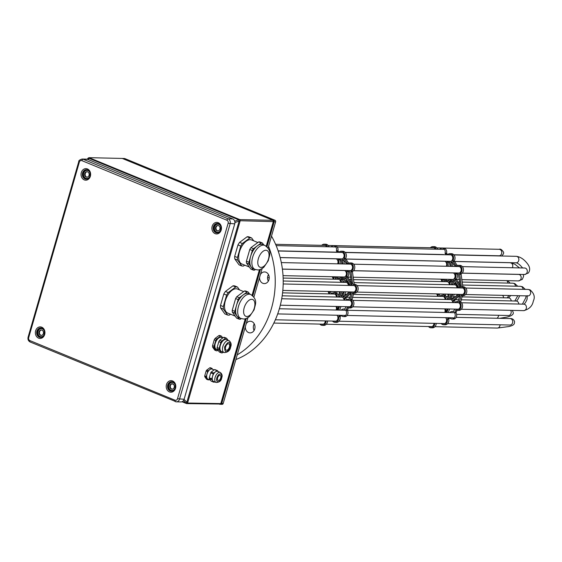 <?xml version="1.0" encoding="UTF-8"?>
<svg xmlns="http://www.w3.org/2000/svg" width="562" height="562" viewBox="0 0 562 562"><rect width="100%" height="100%" fill="white"/><g stroke="black" fill="none" stroke-linecap="round" stroke-linejoin="round"><path stroke-width="0.84" d="M260.417 274.53A5.831 4.833 91.3 0 1 264.547 271.938A5.831 4.833 91.3 0 1 266.009 272.24A5.831 4.833 91.3 0 1 269.17 278.766A5.831 4.833 91.3 0 1 264.288 283.592A5.831 4.833 91.3 0 1 262.819 283.283A5.831 4.833 91.3 0 1 259.595 277.375M246.184 323.824A5.831 4.833 91.3 0 1 250.315 321.232A5.831 4.833 91.3 0 1 251.776 321.541A5.831 4.833 91.3 0 1 254.944 328.06A5.831 4.833 91.3 0 1 250.055 332.887A5.831 4.833 91.3 0 1 248.594 332.578A5.831 4.833 91.3 0 1 245.362 326.677M268.327 281.155A5.831 4.833 91.3 0 1 268.474 274.551M271.502 236.117A80.984 67.138 91.3 0 1 235.878 359.547M254.094 330.449A5.831 4.833 91.3 0 1 254.242 323.853M268.552 246.339A80.984 67.138 91.3 0 1 237.227 354.868M323.199 245.369A3.463 2.873 91.3 0 1 324.225 245.165A3.463 2.873 91.3 0 1 325.096 245.348A3.463 2.873 91.3 0 1 326.585 246.753M325.061 251.909A3.463 2.873 91.3 0 1 324.625 252.043M323.522 252.015A3.463 2.873 91.3 0 1 323.206 251.909A3.463 2.873 91.3 0 1 323.094 251.86M340.298 252.394A3.463 2.873 91.3 0 1 341.324 252.19A3.463 2.873 91.3 0 1 342.195 252.373A3.463 2.873 91.3 0 1 344.077 256.251A3.463 2.873 91.3 0 1 341.169 259.117A3.463 2.873 91.3 0 1 340.305 258.934A3.463 2.873 91.3 0 1 340.158 258.871M348.714 264.084A3.463 2.873 91.3 0 1 349.747 263.88A3.463 2.873 91.3 0 1 350.611 264.063A3.463 2.873 91.3 0 1 352.493 267.941A3.463 2.873 91.3 0 1 349.592 270.814A3.463 2.873 91.3 0 1 348.721 270.624A3.463 2.873 91.3 0 1 348.573 270.561M352.093 285.51A3.463 2.873 91.3 0 1 353.126 285.306A3.463 2.873 91.3 0 1 353.997 285.489A3.463 2.873 91.3 0 1 355.872 289.367A3.463 2.873 91.3 0 1 352.971 292.233A3.463 2.873 91.3 0 1 352.1 292.05A3.463 2.873 91.3 0 1 351.952 291.987M347.85 300.227A3.463 2.873 91.3 0 1 348.876 300.024A3.463 2.873 91.3 0 1 349.747 300.206A3.463 2.873 91.3 0 1 351.622 304.084A3.463 2.873 91.3 0 1 348.721 306.957A3.463 2.873 91.3 0 1 347.85 306.775A3.463 2.873 91.3 0 1 347.702 306.704M336.94 315.233A3.463 2.873 91.3 0 1 337.762 319.104A3.463 2.873 91.3 0 1 335.001 321.352A3.463 2.873 91.3 0 1 334.13 321.169A3.463 2.873 91.3 0 1 333.983 321.106M325.286 320.909A3.463 2.873 91.3 0 1 322.335 324.386A3.463 2.873 91.3 0 1 321.464 324.197A3.463 2.873 91.3 0 1 321.316 324.133M336.097 258.78A3.463 2.873 91.3 0 1 337.6 263.838M344.513 270.47A3.463 2.873 91.3 0 1 346.389 274.347A3.463 2.873 91.3 0 1 343.487 277.214A3.463 2.873 91.3 0 1 342.616 277.031A3.463 2.873 91.3 0 1 342.469 276.968M344.492 282.384A3.463 2.873 91.3 0 1 345.518 282.18A3.463 2.873 91.3 0 1 346.389 282.363A3.463 2.873 91.3 0 1 348.307 285.419M340.242 297.101A3.463 2.873 91.3 0 1 341.267 296.898A3.463 2.873 91.3 0 1 342.139 297.08A3.463 2.873 91.3 0 1 344.056 300.143M335.985 306.445A3.463 2.873 91.3 0 1 336.083 310.027M336.884 279.258A3.463 2.873 91.3 0 1 337.91 279.054A3.463 2.873 91.3 0 1 338.781 279.237A3.463 2.873 91.3 0 1 340.698 282.3M332.634 293.975A3.463 2.873 91.3 0 1 333.659 293.771A3.463 2.873 91.3 0 1 334.531 293.954A3.463 2.873 91.3 0 1 336.448 297.017M332.086 276.736A3.463 2.873 91.3 0 1 333.09 279.173M327.829 291.446A3.463 2.873 91.3 0 1 328.847 293.891M354.432 284.365A4.44 3.681 91.3 0 1 354.594 284.365A4.44 3.681 91.3 0 1 355.711 284.597A4.44 3.681 91.3 0 1 358.113 289.563A4.44 3.681 91.3 0 1 354.397 293.238L352.95 293.202A4.44 3.681 91.3 0 1 352.444 293.153L350.583 299.595A4.44 3.681 91.3 0 1 352.346 304.625A4.44 3.681 91.3 0 1 348.7 307.927A4.44 3.681 91.3 0 1 347.372 307.597L345.82 310.301A3.779 3.133 91.3 0 1 346.276 314.376A3.779 3.133 91.3 0 1 343.361 316.561A3.779 3.133 91.3 0 1 341.113 315.324M347.85 263.508L347.773 263.557A4.44 3.681 91.3 0 1 349.768 262.911L351.215 262.939A4.44 3.681 91.3 0 1 352.325 263.178A4.44 3.681 91.3 0 1 354.798 267.287A4.44 3.681 91.3 0 1 352.409 271.516L354.165 284.105L352.971 284.33A4.44 3.681 91.3 0 1 353.147 284.33A4.44 3.681 91.3 0 1 354.257 284.569A4.44 3.681 91.3 0 1 356.666 289.535A4.44 3.681 91.3 0 1 352.95 293.202M349.768 262.911A4.44 3.681 91.3 0 1 350.878 263.142A4.44 3.681 91.3 0 1 353.343 267.259A4.44 3.681 91.3 0 1 350.955 271.488L352.718 284.07M341.352 251.214L342.799 251.249A4.44 3.681 91.3 0 1 343.909 251.481A4.44 3.681 91.3 0 1 345.539 258.478L344.092 258.443A4.44 3.681 91.3 0 0 342.462 251.453A4.44 3.681 91.3 0 0 341.352 251.214A4.44 3.681 91.3 0 0 338.809 252.359M333.547 245.727L334.994 245.756A3.779 3.133 91.3 0 1 335.943 245.959A3.779 3.133 91.3 0 1 337.846 250.828L336.392 250.8A3.779 3.133 91.3 0 0 334.495 245.924A3.779 3.133 91.3 0 0 333.547 245.727A3.779 3.133 91.3 0 0 331.243 246.858M321.71 245.334A4.44 3.681 91.3 0 1 324.253 244.189L325.7 244.224A4.44 3.681 91.3 0 1 326.81 244.456A4.44 3.681 91.3 0 1 328.96 246.809M324.253 244.189A4.44 3.681 91.3 0 1 325.363 244.428A4.44 3.681 91.3 0 1 327.505 246.774M346.754 264.042L343.143 259.44A4.44 3.681 91.3 0 1 342.42 259.848L342.715 263.95M350.267 292.114L344.408 298.183A4.44 3.681 91.3 0 1 344.864 300.164M342.996 282.349A4.44 3.681 91.3 0 1 344.148 281.499L343.628 278.19A4.44 3.681 91.3 0 1 343.466 278.19A4.44 3.681 91.3 0 1 341.801 277.663L340.579 279.532A4.44 3.681 91.3 0 1 341.506 282.314M337.439 276.855L337.931 278.078A4.44 3.681 91.3 0 1 339.041 278.316A4.44 3.681 91.3 0 1 339.596 278.604L340.888 276.933M346.979 270.807L347.33 270.793A4.44 3.681 91.3 0 0 349.564 271.783A4.44 3.681 91.3 0 0 349.726 271.783L351.756 284.625A4.44 3.681 91.3 0 0 351.355 284.843L346.248 276.757A4.44 3.681 91.3 0 0 346.719 271.439L347.344 270.814M338.563 259.11L338.303 259.742A4.44 3.681 91.3 0 1 338.5 263.852M341.9 263.929L341.183 260.094A4.44 3.681 91.3 0 1 341.148 260.094A4.44 3.681 91.3 0 1 338.914 259.103M345.918 278.288L344.682 278.26L345.377 281.204A4.44 3.681 91.3 0 1 345.539 281.204A4.44 3.681 91.3 0 1 346.649 281.443A4.44 3.681 91.3 0 1 349.114 285.44M350.428 285.468L345.251 277.677A4.44 3.681 91.3 0 1 344.857 277.895L344.682 278.26M335.943 252.296L335.556 252.289M341.225 310.14A3.779 3.133 91.3 0 1 343.53 309.009A3.779 3.133 91.3 0 1 344.478 309.205A3.779 3.133 91.3 0 1 344.618 309.269L346.185 306.669M343.53 309.009L344.977 309.037A3.779 3.133 91.3 0 1 344.998 309.044M339.476 306.522L338.24 310.076M340.923 306.557L339.687 310.112M346.206 278.738L346.768 281.232M346.824 281.239A4.44 3.681 91.3 0 1 346.986 281.239A4.44 3.681 91.3 0 1 347.878 281.393M339.947 263.887A4.44 3.681 91.3 0 0 339.75 259.777L339.722 259.707M351.854 283.81L347.695 276.785A4.44 3.681 91.3 0 0 348.166 271.467L348.138 271.397M344.084 291.811L342.975 296.469A4.44 3.681 91.3 0 1 343.628 297.017L349.185 291.924M345.532 291.84L344.422 296.497A4.44 3.681 91.3 0 1 344.471 296.532M335.085 276.799L335.69 278.928A4.44 3.681 91.3 0 0 335.388 279.223M335.352 279.223A4.44 3.681 91.3 0 0 334.875 277.199L334.931 276.799M334.875 277.199L333.421 277.171L333.477 276.764M333.421 277.171A4.44 3.681 91.3 0 1 333.898 279.188M330.758 291.509L329.304 291.481M330.709 291.552L330.646 291.966A4.44 3.681 91.3 0 1 331.102 293.94M329.262 291.523L329.192 291.931A4.44 3.681 91.3 0 1 329.655 293.912M331.137 293.947A4.44 3.681 91.3 0 1 333.68 292.802A4.44 3.681 91.3 0 1 334.186 292.858L334.783 291.601M339.146 291.699L339.778 296.279A4.44 3.681 91.3 0 0 338.745 297.073M335.626 291.622L335.366 293.343A4.44 3.681 91.3 0 1 337.256 297.038M337.081 291.65L336.814 293.371A4.44 3.681 91.3 0 1 338.71 297.066M339.975 291.713L341.001 295.935A4.44 3.681 91.3 0 1 341.289 295.928A4.44 3.681 91.3 0 1 341.794 295.984L343.242 291.79M341.422 291.748L342.146 295.577M335.992 276.82L336.821 278.26A4.44 3.681 91.3 0 1 337.931 278.078L339.378 278.113A4.44 3.681 91.3 0 1 340.129 278.225M342.961 282.349A4.44 3.681 91.3 0 0 342.026 279.567L342.715 278.078M338.612 306.501L337.376 310.055M336.912 306.466A4.44 3.681 91.3 0 1 336.961 310.048M338.366 306.494A4.44 3.681 91.3 0 1 338.486 306.859M346.318 300.192A4.44 3.681 91.3 0 0 345.855 298.218L351.215 292.633M346.354 300.192A4.44 3.681 91.3 0 1 348.897 299.054A4.44 3.681 91.3 0 1 349.402 299.103L351.257 292.669A4.44 3.681 91.3 0 1 350.611 292.121M344.169 263.985L343.789 259.932M348.405 307.906L347.274 310.329A3.779 3.133 91.3 0 1 347.723 314.411A3.779 3.133 91.3 0 1 344.808 316.596L343.361 316.561M340.41 315.31L338.633 316.701A4.44 3.681 91.3 0 1 334.98 322.328A4.44 3.681 91.3 0 1 332.493 321.071M341.373 315.64L340.221 316.357L338.767 316.329M334.98 322.328L336.427 322.356A4.44 3.681 91.3 0 0 340.08 316.729L340.221 316.357M326.093 320.93A4.44 3.681 91.3 0 1 322.314 325.356A4.44 3.681 91.3 0 1 319.827 324.098M327.541 320.958A4.44 3.681 91.3 0 1 323.761 325.384L322.314 325.356M339.076 252.092L337.846 250.828M337.945 251.214L336.392 250.8M336.498 251.179L337.987 252.338M348.58 263.114L345.539 258.478M347.428 263.494L344.092 258.443M348.7 307.927L350.147 307.962A4.44 3.681 91.3 0 0 353.793 304.653A4.44 3.681 91.3 0 0 352.03 299.623L353.716 293.224M431.862 247.793A3.463 2.873 91.3 0 1 432.888 247.589A3.463 2.873 91.3 0 1 433.759 247.772A3.463 2.873 91.3 0 1 435.241 249.184M433.724 254.333A3.463 2.873 91.3 0 1 433.288 254.474M432.185 254.446A3.463 2.873 91.3 0 1 431.862 254.34A3.463 2.873 91.3 0 1 431.757 254.291M448.961 254.818A3.463 2.873 91.3 0 1 449.986 254.614A3.463 2.873 91.3 0 1 450.857 254.797A3.463 2.873 91.3 0 1 452.733 258.682A3.463 2.873 91.3 0 1 449.832 261.548A3.463 2.873 91.3 0 1 448.961 261.365A3.463 2.873 91.3 0 1 448.813 261.295M457.377 266.514A3.463 2.873 91.3 0 1 458.402 266.311A3.463 2.873 91.3 0 1 459.273 266.493A3.463 2.873 91.3 0 1 461.156 270.371A3.463 2.873 91.3 0 1 458.248 273.237A3.463 2.873 91.3 0 1 457.377 273.055A3.463 2.873 91.3 0 1 457.229 272.992M460.756 287.934A3.463 2.873 91.3 0 1 461.781 287.73A3.463 2.873 91.3 0 1 462.652 287.913A3.463 2.873 91.3 0 1 464.535 291.79A3.463 2.873 91.3 0 1 461.627 294.664A3.463 2.873 91.3 0 1 460.756 294.481A3.463 2.873 91.3 0 1 460.608 294.411M456.506 302.658A3.463 2.873 91.3 0 1 457.531 302.454A3.463 2.873 91.3 0 1 458.402 302.637A3.463 2.873 91.3 0 1 460.285 306.515A3.463 2.873 91.3 0 1 457.377 309.381A3.463 2.873 91.3 0 1 456.513 309.198A3.463 2.873 91.3 0 1 456.365 309.135M445.603 317.656A3.463 2.873 91.3 0 1 446.418 321.527A3.463 2.873 91.3 0 1 443.657 323.782A3.463 2.873 91.3 0 1 442.793 323.6A3.463 2.873 91.3 0 1 442.645 323.529M433.948 323.34A3.463 2.873 91.3 0 1 430.998 326.81A3.463 2.873 91.3 0 1 430.127 326.627A3.463 2.873 91.3 0 1 429.979 326.564M444.753 261.204A3.463 2.873 91.3 0 1 446.263 266.262M453.176 272.9A3.463 2.873 91.3 0 1 455.051 276.778A3.463 2.873 91.3 0 1 452.143 279.644A3.463 2.873 91.3 0 1 451.272 279.462A3.463 2.873 91.3 0 1 451.131 279.398M453.148 284.808A3.463 2.873 91.3 0 1 454.173 284.604A3.463 2.873 91.3 0 1 455.044 284.786A3.463 2.873 91.3 0 1 456.969 287.849M448.898 299.532A3.463 2.873 91.3 0 1 449.93 299.328A3.463 2.873 91.3 0 1 450.794 299.511A3.463 2.873 91.3 0 1 452.719 302.574M444.64 308.875A3.463 2.873 91.3 0 1 444.739 312.458M445.54 281.681A3.463 2.873 91.3 0 1 446.565 281.478A3.463 2.873 91.3 0 1 447.436 281.667A3.463 2.873 91.3 0 1 449.361 284.723M441.289 296.406A3.463 2.873 91.3 0 1 442.322 296.202A3.463 2.873 91.3 0 1 443.186 296.385A3.463 2.873 91.3 0 1 445.111 299.448M440.748 279.166A3.463 2.873 91.3 0 1 441.753 281.597M436.484 293.87A3.463 2.873 91.3 0 1 437.503 296.322M463.095 286.796A4.44 3.681 91.3 0 1 463.257 286.789A4.44 3.681 91.3 0 1 464.367 287.027A4.44 3.681 91.3 0 1 466.776 291.994A4.44 3.681 91.3 0 1 463.053 295.668L461.606 295.633A4.44 3.681 91.3 0 1 461.1 295.577L459.245 302.019A4.44 3.681 91.3 0 1 461.009 307.056A4.44 3.681 91.3 0 1 457.356 310.357A4.44 3.681 91.3 0 1 456.035 310.027L454.482 312.725A3.779 3.133 91.3 0 1 454.932 316.806A3.779 3.133 91.3 0 1 452.024 318.991A3.779 3.133 91.3 0 1 449.769 317.755M456.506 265.931L456.435 265.988A4.44 3.681 91.3 0 1 458.423 265.334L459.871 265.369A4.44 3.681 91.3 0 1 460.988 265.601A4.44 3.681 91.3 0 1 463.453 269.718A4.44 3.681 91.3 0 1 461.065 273.947L462.828 286.529L461.634 286.76A4.44 3.681 91.3 0 1 461.802 286.76A4.44 3.681 91.3 0 1 462.919 286.992A4.44 3.681 91.3 0 1 465.322 291.959A4.44 3.681 91.3 0 1 461.606 295.633M458.423 265.334A4.44 3.681 91.3 0 1 459.54 265.573A4.44 3.681 91.3 0 1 462.006 269.683A4.44 3.681 91.3 0 1 459.618 273.919L461.374 286.501M450.007 253.645L451.455 253.68A4.44 3.681 91.3 0 1 452.572 253.912A4.44 3.681 91.3 0 1 454.201 260.909L452.754 260.873A4.44 3.681 91.3 0 0 451.124 253.883A4.44 3.681 91.3 0 0 450.007 253.645A4.44 3.681 91.3 0 0 447.464 254.79M442.203 248.151L443.657 248.186A3.779 3.133 91.3 0 1 444.605 248.39A3.779 3.133 91.3 0 1 446.502 253.258L445.055 253.23A3.779 3.133 91.3 0 0 443.151 248.355A3.779 3.133 91.3 0 0 442.203 248.151A3.779 3.133 91.3 0 0 439.898 249.289M430.366 247.765A4.44 3.681 91.3 0 1 432.909 246.62L434.356 246.655A4.44 3.681 91.3 0 1 435.473 246.887A4.44 3.681 91.3 0 1 437.615 249.24M432.909 246.62A4.44 3.681 91.3 0 1 434.026 246.858A4.44 3.681 91.3 0 1 436.168 249.205M455.41 266.465L451.806 261.871A4.44 3.681 91.3 0 1 451.082 262.278L451.377 266.381M458.922 294.537L453.07 300.614A4.44 3.681 91.3 0 1 453.527 302.588M451.658 284.779A4.44 3.681 91.3 0 1 452.81 283.929L452.284 280.614A4.44 3.681 91.3 0 1 452.122 280.614A4.44 3.681 91.3 0 1 450.457 280.094L449.235 281.962A4.44 3.681 91.3 0 1 450.169 284.744M446.102 279.286L446.593 280.508A4.44 3.681 91.3 0 1 447.703 280.747A4.44 3.681 91.3 0 1 448.258 281.035L449.544 279.356M455.642 273.23L455.375 273.863A4.44 3.681 91.3 0 1 454.911 279.181L460.018 287.273A4.44 3.681 91.3 0 1 460.411 287.056L458.388 274.207A4.44 3.681 91.3 0 1 458.227 274.214A4.44 3.681 91.3 0 1 455.986 273.223M448.385 262.138L446.959 262.173L447.57 261.534A4.44 3.681 91.3 0 0 449.811 262.517A4.44 3.681 91.3 0 0 449.846 262.517L449.811 262.517M450.562 266.36L449.846 262.517M454.581 280.712L453.344 280.684L454.026 283.634A4.44 3.681 91.3 0 1 454.194 283.634A4.44 3.681 91.3 0 1 455.311 283.866A4.44 3.681 91.3 0 1 457.777 287.87M459.084 287.899L453.913 280.108A4.44 3.681 91.3 0 1 453.513 280.319L453.344 280.684M444.598 254.727L444.219 254.712M449.888 312.57A3.779 3.133 91.3 0 1 452.192 311.439A3.779 3.133 91.3 0 1 453.141 311.636A3.779 3.133 91.3 0 1 453.274 311.699L454.848 309.1M452.192 311.439L453.639 311.467A3.779 3.133 91.3 0 1 453.66 311.467M448.139 308.952L446.895 312.507M449.586 308.981L448.35 312.535M454.862 281.169L455.431 283.662M455.487 283.67A4.44 3.681 91.3 0 1 455.649 283.67A4.44 3.681 91.3 0 1 456.541 283.817M446.959 262.173A4.44 3.681 91.3 0 1 447.155 266.283M448.413 262.208A4.44 3.681 91.3 0 1 448.609 266.318M460.517 286.241L456.358 279.216A4.44 3.681 91.3 0 0 456.829 273.898L456.801 273.827M452.747 294.235L451.637 298.893A4.44 3.681 91.3 0 1 452.284 299.441L457.847 294.348M454.194 294.27L453.084 298.928A4.44 3.681 91.3 0 1 453.134 298.963M443.748 279.23L444.352 281.358A4.44 3.681 91.3 0 0 444.05 281.653M444.008 281.653A4.44 3.681 91.3 0 0 443.53 279.63L443.587 279.23M443.53 279.63L442.083 279.595L442.139 279.195M442.083 279.595A4.44 3.681 91.3 0 1 442.561 281.618M439.414 293.94L437.967 293.905M439.372 293.982L439.301 294.397A4.44 3.681 91.3 0 1 439.758 296.371M437.924 293.954L437.854 294.362A4.44 3.681 91.3 0 1 438.311 296.343M439.8 296.371A4.44 3.681 91.3 0 1 442.343 295.233A4.44 3.681 91.3 0 1 442.849 295.282L443.446 294.031M447.802 294.123L448.441 298.71A4.44 3.681 91.3 0 0 447.408 299.497M444.289 294.045L444.029 295.767A4.44 3.681 91.3 0 1 445.919 299.462M445.736 294.081L445.476 295.802A4.44 3.681 91.3 0 1 447.366 299.497M448.638 294.144L449.656 298.366A4.44 3.681 91.3 0 1 449.951 298.359A4.44 3.681 91.3 0 1 450.457 298.408L451.897 294.221M450.085 294.179L450.808 298.008M444.654 279.251L445.476 280.691A4.44 3.681 91.3 0 1 446.593 280.508L448.04 280.543A4.44 3.681 91.3 0 1 448.785 280.649M451.616 284.772A4.44 3.681 91.3 0 0 450.682 281.998L451.377 280.508M447.275 308.931L446.031 312.486M445.575 308.896A4.44 3.681 91.3 0 1 445.624 312.479M447.022 308.924A4.44 3.681 91.3 0 1 447.148 309.29M454.974 302.623A4.44 3.681 91.3 0 0 454.517 300.642L459.871 295.064M455.016 302.623A4.44 3.681 91.3 0 1 457.559 301.485A4.44 3.681 91.3 0 1 458.058 301.534L459.92 295.092A4.44 3.681 91.3 0 1 459.266 294.544M452.824 266.409L452.452 262.356M457.068 310.336L455.93 312.76A3.779 3.133 91.3 0 1 456.386 316.842A3.779 3.133 91.3 0 1 453.471 319.019L452.024 318.991M449.066 317.734L447.289 319.132A4.44 3.681 91.3 0 1 443.636 324.752A4.44 3.681 91.3 0 1 441.149 323.501M450.036 318.071L448.876 318.787L447.429 318.752M443.636 324.752L445.09 324.787A4.44 3.681 91.3 0 0 448.743 319.16L448.876 318.787M434.749 323.354A4.44 3.681 91.3 0 1 430.97 327.787A4.44 3.681 91.3 0 1 428.483 326.529M436.203 323.389A4.44 3.681 91.3 0 1 432.424 327.815L430.97 327.787M447.738 254.523L446.502 253.258M446.607 253.645L445.055 253.23M445.16 253.61L446.649 254.769M457.243 265.545L454.201 260.909M456.091 265.924L452.754 260.873M457.356 310.357L458.81 310.386A4.44 3.681 91.3 0 0 462.456 307.084A4.44 3.681 91.3 0 0 460.692 302.054L462.378 295.647M266.971 246.774L274.158 221.857A1.293 1.075 -88.7 0 0 273.497 220.213L123.38 158.54A1.293 1.075 -88.7 0 0 122.649 158.554M268.06 248.053L275.612 221.892A1.293 1.075 -88.7 0 0 274.951 220.248L124.827 158.575A1.293 1.075 -88.7 0 0 124.504 158.505L123.057 158.47M220.213 404.169L220.381 404.24A1.293 1.075 -88.7 0 0 221.751 403.432L246.282 318.45M252.802 295.851L260.445 269.374M221.835 404.268A1.293 1.075 -88.7 0 0 223.198 403.46L247.983 317.614M253.891 297.129L262.145 268.538M234.916 222.538L240.29 220.74L272.858 221.611M245.573 318.675L221.063 403.593L187.673 403.031L184.062 399.427M88.48 159.664L89.021 157.662L122.361 158.442L273.055 220.346L273.617 221.512L266.451 246.332M239.714 219.573L238.702 219.812L88.627 158.154L89.021 157.662L239.714 219.573L272.893 220.318L273.357 221.477L266.233 246.17M238.702 219.812L234.712 221.231M273.055 220.346L122.179 158.4M183.514 400.537L186.598 403.593L220.276 404.043M182.025 401.753L186.598 403.593M88.044 158.245L87.588 159.299M217.023 230.771A2.719 2.255 -88.7 0 0 217.705 230.912A2.719 2.255 -88.7 0 0 219.988 228.657A2.719 2.255 -88.7 0 0 218.513 225.615A2.719 2.255 -88.7 0 0 217.831 225.474A2.719 2.255 -88.7 0 0 215.548 227.722A2.719 2.255 -88.7 0 0 217.023 230.771M218.056 225.488A2.719 2.255 -88.7 0 0 215.984 227.87A2.719 2.255 -88.7 0 0 217.48 230.778A2.719 2.255 -88.7 0 0 217.937 230.905M86.176 177.009A2.719 2.255 -88.7 0 0 86.857 177.156A2.719 2.255 -88.7 0 0 89.14 174.901A2.719 2.255 -88.7 0 0 87.665 171.86A2.719 2.255 -88.7 0 0 86.984 171.712A2.719 2.255 -88.7 0 0 84.7 173.967A2.719 2.255 -88.7 0 0 86.176 177.009M87.208 171.733A2.719 2.255 -88.7 0 0 85.136 174.115A2.719 2.255 -88.7 0 0 86.632 177.023A2.719 2.255 -88.7 0 0 87.089 177.149M171.347 389.03A2.719 2.255 -88.7 0 0 172.028 389.171A2.719 2.255 -88.7 0 0 174.304 386.916A2.719 2.255 -88.7 0 0 172.829 383.874A2.719 2.255 -88.7 0 0 172.148 383.734A2.719 2.255 -88.7 0 0 169.872 385.982A2.719 2.255 -88.7 0 0 171.347 389.03M172.372 383.748A2.719 2.255 -88.7 0 0 170.307 386.129A2.719 2.255 -88.7 0 0 171.796 389.037A2.719 2.255 -88.7 0 0 172.253 389.164M40.499 335.268A2.719 2.255 -88.7 0 0 41.181 335.416A2.719 2.255 -88.7 0 0 43.457 333.161A2.719 2.255 -88.7 0 0 41.981 330.119A2.719 2.255 -88.7 0 0 41.3 329.971A2.719 2.255 -88.7 0 0 39.024 332.226A2.719 2.255 -88.7 0 0 40.499 335.268M41.525 329.992A2.719 2.255 -88.7 0 0 39.459 332.374A2.719 2.255 -88.7 0 0 40.949 335.282A2.719 2.255 -88.7 0 0 41.405 335.409M177.501 398.704L228.137 223.269L234.733 223.866L184.097 399.301A3.885 3.224 91.3 0 1 180.971 401.942L176.37 401.837A3.885 3.224 91.3 0 1 175.393 401.633A1.489 0.794 -67.7 0 1 175.239 401.598A1.489 0.794 -67.7 0 1 174.972 400.2A2.396 1.988 91.3 0 0 177.501 398.704L184.097 399.301M82.129 159.039C79.663 159.77 78.532 160.669 78.736 161.737L79.333 162.137A2.396 1.988 91.3 0 1 81.869 160.634A1.489 0.794 -67.7 0 1 83.106 159.243A3.885 3.224 91.3 0 0 82.129 159.039L86.731 159.137A3.885 3.224 91.3 0 1 87.707 159.348L232.752 218.934A3.885 3.224 -88.7 0 1 234.733 223.866M220.711 377.91A2.754 1.468 112.3 0 0 220.213 375.325A2.754 1.468 112.3 0 0 217.627 377.84A2.754 1.468 112.3 0 0 218.126 380.425A2.754 1.468 112.3 0 0 220.711 377.91M210.476 380.186L207.975 379.16A5.444 2.901 -67.7 0 1 206.999 374.053A5.444 2.901 -67.7 0 1 212.106 369.094L214.087 369.901M213.553 381.45A5.444 2.901 -67.7 0 1 212.577 376.35A5.444 2.901 -67.7 0 1 217.691 371.384L220.22 372.423A5.444 2.901 -67.7 0 0 215.113 377.39A5.444 2.901 -67.7 0 0 216.089 382.49L213.553 381.45M209.338 378.598L211.874 379.638A6.091 3.246 -67.7 0 1 211.832 378.809L209.296 377.769A6.091 3.246 112.3 0 0 209.338 378.598L211.143 381.113L213.679 382.153L211.874 379.638M214.621 381.886L214.241 382.167A6.091 3.246 -67.7 0 1 213.679 382.153M217.557 370.674L215.021 369.634A6.091 3.246 112.3 0 0 214.459 369.62L216.995 370.66A6.091 3.246 -67.7 0 1 217.557 370.674L218.225 371.601M214.459 369.62L211.235 372.03A6.091 3.246 112.3 0 0 210.715 372.845L213.251 373.885A6.091 3.246 -67.7 0 1 213.771 373.07L211.235 372.03M213.771 373.07L216.995 370.66M210.715 372.845L209.296 377.769M211.832 378.809L213.251 373.885M209.036 379.596L208.664 379.877A6.091 3.246 -67.7 0 1 208.102 379.863L206.296 377.348A6.091 3.246 -67.7 0 1 206.254 376.519L207.673 371.594A6.091 3.246 -67.7 0 1 208.193 370.779L211.417 368.37A6.091 3.246 -67.7 0 1 211.979 368.384L212.647 369.311M211.979 368.384L210.455 367.759A6.091 3.246 112.3 0 0 209.9 367.745L206.668 370.154A6.091 3.246 112.3 0 0 206.149 370.969L207.673 371.594M206.149 370.969L204.73 375.894A6.091 3.246 112.3 0 0 204.772 376.723L206.296 377.348M206.254 376.519L204.73 375.894M209.9 367.745L211.417 368.37M208.193 370.779L206.668 370.154M204.772 376.723L206.577 379.238L208.102 379.863M230.413 347.063C230.308 340.691 228.376 340.649 224.617 346.93C224.723 353.301 226.655 353.343 230.413 347.063M225.594 346.951A3.435 1.827 -67.7 0 1 228.818 343.818A3.435 1.827 -67.7 0 1 229.437 347.042A3.435 1.827 -67.7 0 1 226.212 350.175A3.435 1.827 -67.7 0 1 225.594 346.951M228.966 340.586L226.43 339.546A6.477 3.449 112.3 0 0 220.339 345.454A6.477 3.449 112.3 0 0 221.505 351.531L224.041 352.571C227.863 352.43 230.062 350.576 230.645 347C231.692 344.499 231.13 342.356 228.966 340.586A6.477 3.449 112.3 0 0 222.875 346.501A6.477 3.449 112.3 0 0 224.041 352.571M222.707 338.015L221.358 337.46A6.477 3.449 112.3 0 0 215.274 343.375A6.477 3.449 112.3 0 0 216.433 349.445L217.944 350.07M218.997 335.5L220.515 336.125A7.777 4.145 -67.7 0 1 221.491 336.153L219.974 335.528A7.777 4.145 112.3 0 0 218.997 335.5L215.134 338.38A7.777 4.145 112.3 0 0 214.234 339.799L212.541 345.679A7.777 4.145 112.3 0 0 212.612 347.126L214.775 350.133L216.293 350.758A7.777 4.145 -67.7 0 0 217.269 350.779L218.042 350.203M212.612 347.126L214.136 347.752A7.777 4.145 -67.7 0 1 214.059 346.304L212.541 345.679M214.234 339.799L215.759 340.424L214.059 346.304M215.759 340.424A7.777 4.145 -67.7 0 1 216.658 339.005L215.134 338.38M220.515 336.125L216.658 339.005M222.784 337.952L221.491 336.153M214.136 347.752L216.293 350.758M223.198 352.226L222.341 352.866A7.777 4.145 -67.7 0 1 221.365 352.838L219.208 349.831A7.777 4.145 -67.7 0 1 219.131 348.391L220.831 342.504A7.777 4.145 -67.7 0 1 221.73 341.085L225.587 338.212A7.777 4.145 -67.7 0 1 226.563 338.233L227.954 340.172M226.563 338.233L224.533 337.404A7.777 4.145 112.3 0 0 223.557 337.376L225.587 338.212M221.73 341.085L219.7 340.256L223.557 337.376M219.7 340.256A7.777 4.145 112.3 0 0 218.801 341.675L220.831 342.504M219.131 348.391L217.101 347.555L218.801 341.675M217.101 347.555A7.777 4.145 112.3 0 0 217.178 348.995L219.208 349.831M221.365 352.838L219.335 352.009L217.178 348.995M253.687 240.817L251.643 237.965A14.893 7.931 112.3 0 0 249.893 237.923L242.377 243.522A14.893 7.931 112.3 0 0 240.768 246.065L237.459 257.522A14.893 7.931 112.3 0 0 237.593 260.108L241.8 265.966A14.893 7.931 112.3 0 0 242.651 266.058A14.893 7.931 112.3 0 0 243.543 266.002L244.702 265.145M241.8 265.966L239.012 264.814L234.804 258.956L237.593 260.108M263.838 244.99L262.412 243.002A14.366 7.65 112.3 0 0 261.168 242.974L253.469 248.713A14.366 7.65 112.3 0 0 252.324 250.512L248.938 262.257A14.366 7.65 112.3 0 0 249.029 264.091L253.343 270.097A14.366 7.65 112.3 0 0 253.954 270.146A14.366 7.65 112.3 0 0 254.579 270.118L255.387 269.521M253.343 270.097L250.807 269.05L248.65 266.051L246.493 263.044L249.029 264.091M265.896 250.238A9.069 4.833 112.3 0 0 258.625 257.846A9.069 4.833 112.3 0 0 259.974 267.217A9.069 4.833 112.3 0 0 260.937 267.414A9.069 4.833 112.3 0 0 268.214 259.806A9.069 4.833 112.3 0 0 266.866 250.434A9.069 4.833 112.3 0 0 265.896 250.238M264.828 245.397L262.798 244.561A12.961 6.906 112.3 0 0 261.414 244.28A12.961 6.906 112.3 0 0 257.319 245.84A12.961 6.906 112.3 0 0 250.631 256.384A12.961 6.906 112.3 0 0 251.186 267.091A12.961 6.906 112.3 0 0 252.949 268.531L254.979 269.367A12.961 6.906 -67.7 0 1 253.055 255.984A12.961 6.906 -67.7 0 1 263.445 245.109A12.961 6.906 -67.7 0 1 264.828 245.397C272.465 250.912 269.388 255.176 268.292 260.712L263.796 267.308C261.147 269.303 259.047 270.16 257.501 269.886L254.979 269.367M257.839 242.524L251.643 239.981A12.961 6.906 112.3 0 0 250.259 239.693A12.961 6.906 112.3 0 0 239.869 250.561A12.961 6.906 112.3 0 0 241.793 263.95L249.38 267.069M251.643 237.965L248.847 236.82A14.893 7.931 112.3 0 0 247.104 236.778L239.588 242.377A14.893 7.931 112.3 0 0 237.979 244.92L234.67 256.377A14.893 7.931 112.3 0 0 234.804 258.956M247.104 236.778L249.893 237.923M242.377 243.522L239.588 242.377M237.979 244.92L240.768 246.065M237.459 257.522L234.67 256.377M262.412 243.002L259.876 241.962A14.366 7.65 112.3 0 0 258.632 241.934L250.933 247.666A14.366 7.65 112.3 0 0 249.788 249.472L246.402 261.218A14.366 7.65 112.3 0 0 246.493 263.044M258.632 241.934L261.168 242.974M253.469 248.713L250.933 247.666M249.788 249.472L252.324 250.512M248.938 262.257L246.402 261.218M239.524 289.894L237.473 287.034A14.893 7.931 112.3 0 0 235.724 286.999L228.214 292.591A14.893 7.931 112.3 0 0 226.598 295.141L223.297 306.592A14.893 7.931 112.3 0 0 223.43 309.177L227.631 315.036A14.893 7.931 112.3 0 0 228.488 315.134A14.893 7.931 112.3 0 0 229.38 315.078L230.539 314.214M227.631 315.036L224.842 313.891L220.641 308.032L223.43 309.177M249.668 294.059L248.242 292.071A14.366 7.65 112.3 0 0 247.006 292.043L239.307 297.783A14.366 7.65 112.3 0 0 238.162 299.588L234.775 311.327A14.366 7.65 112.3 0 0 234.867 313.16L239.18 319.167A14.366 7.65 112.3 0 0 239.784 319.223A14.366 7.65 112.3 0 0 240.417 319.195L241.224 318.591M239.18 319.167L236.644 318.127L232.331 312.121L234.867 313.16M251.734 299.307A9.069 4.833 112.3 0 0 244.463 306.915A9.069 4.833 112.3 0 0 245.805 316.287A9.069 4.833 112.3 0 0 246.774 316.483A9.069 4.833 112.3 0 0 254.052 308.875A9.069 4.833 112.3 0 0 252.703 299.504A9.069 4.833 112.3 0 0 251.734 299.307M250.666 294.467L248.636 293.631A12.961 6.906 112.3 0 0 247.252 293.35A12.961 6.906 112.3 0 0 243.156 294.917A12.961 6.906 112.3 0 0 236.469 305.461A12.961 6.906 112.3 0 0 237.023 316.16A12.961 6.906 112.3 0 0 238.787 317.607L240.817 318.436A12.961 6.906 -67.7 0 1 238.892 305.054A12.961 6.906 -67.7 0 1 249.282 294.186A12.961 6.906 -67.7 0 1 250.666 294.467C258.302 299.989 255.225 304.253 254.122 309.788L249.633 316.378C246.978 318.373 244.884 319.237 243.339 318.963L240.817 318.436M243.676 291.594L237.48 289.051A12.961 6.906 112.3 0 0 236.096 288.77A12.961 6.906 112.3 0 0 225.706 299.637A12.961 6.906 112.3 0 0 227.631 313.02L235.218 316.139M237.473 287.034L234.684 285.889A14.893 7.931 112.3 0 0 232.935 285.847L225.425 291.446A14.893 7.931 112.3 0 0 223.809 293.989L220.508 305.447A14.893 7.931 112.3 0 0 220.641 308.032M232.935 285.847L235.724 286.999M228.214 292.591L225.425 291.446M223.809 293.989L226.598 295.141M223.297 306.592L220.508 305.447M248.242 292.071L245.706 291.032A14.366 7.65 112.3 0 0 244.47 291.004L236.771 296.743A14.366 7.65 112.3 0 0 235.626 298.541L232.239 310.287A14.366 7.65 112.3 0 0 232.331 312.121M244.47 291.004L247.006 292.043M239.307 297.783L236.771 296.743M235.626 298.541L238.162 299.588M234.775 311.327L232.239 310.287M507.844 283.079A3.239 2.684 -88.7 0 0 506.713 280.635M502.449 295.345A3.239 2.684 91.3 0 1 503.601 297.797M461.95 296.869L508.596 297.909A3.239 2.684 91.3 0 1 509.411 298.085A3.239 2.684 91.3 0 1 511.202 300.923M515.452 286.206A3.239 2.684 -88.7 0 0 513.661 283.36A3.239 2.684 -88.7 0 0 512.846 283.192L514.834 283.599L517.721 286.255M461.107 299.806L516.204 301.035A3.239 2.684 91.3 0 1 517.019 301.204A3.239 2.684 91.3 0 1 518.81 304.049M523.06 289.325A3.239 2.684 -88.7 0 0 521.269 286.487A3.239 2.684 -88.7 0 0 520.454 286.311L522.442 286.725L525.329 289.381M461.493 302.77L523.812 304.161A3.239 2.684 91.3 0 1 524.627 304.33A3.239 2.684 91.3 0 1 526.383 307.955A3.239 2.684 91.3 0 1 523.665 310.638L461.346 309.248M465.596 294.523L527.915 295.914A3.239 2.684 -88.7 0 0 530.633 293.238A3.239 2.684 -88.7 0 0 528.877 289.613A3.239 2.684 -88.7 0 0 528.062 289.437L530.05 289.852C534.153 293.35 535.249 297.073 533.324 301.035C532.397 306.058 529.172 309.262 523.665 310.638M453.794 254.769L499.021 255.78A3.239 2.684 -88.7 0 0 501.733 251.909A3.239 2.684 -88.7 0 0 499.168 249.303C500.461 248.678 501.95 249.69 503.636 252.338L503.559 253.757L501.711 255.998M462.161 273.16L518.578 274.425A3.239 2.684 91.3 0 1 521.037 276.546A3.239 2.684 91.3 0 1 520.257 280.094A3.239 2.684 91.3 0 1 518.431 280.902L461.739 279.63M512.326 267.737A3.239 2.684 -88.7 0 0 512.474 264.456A3.239 2.684 -88.7 0 0 510.163 262.728L514.806 264.189L519.506 267.898M462.364 266.627L524.683 268.018A3.239 2.684 91.3 0 1 527.142 270.139A3.239 2.684 91.3 0 1 526.362 273.694A3.239 2.684 91.3 0 1 524.536 274.495L462.217 273.104M454.272 261.421L516.12 262.805A3.239 2.684 -88.7 0 0 517.946 261.997A3.239 2.684 -88.7 0 0 518.719 258.45A3.239 2.684 -88.7 0 0 516.267 256.328C520.257 256.771 523.96 259.201 527.374 263.613C530.036 267.006 530.366 270.139 528.371 273.006L524.536 274.495M456.604 314.348L508.441 315.507A3.239 2.684 -88.7 0 0 511.153 311.636A3.239 2.684 -88.7 0 0 510.696 310.35M498.536 315.282A3.239 2.684 91.3 0 1 496.906 318.268M434.96 326.677L497.279 328.067L508.786 326.557C515.101 325.103 514.258 323.508 514.567 321.597C513.801 319.448 512.312 318.436 510.092 318.556A3.239 2.684 91.3 0 1 512.656 321.169A3.239 2.684 91.3 0 1 509.945 325.04L510.205 325.026M497.279 328.067A3.239 2.684 -88.7 0 0 500.039 324.815M352.409 271.516L350.955 271.488M347.681 307.73L347.049 307.716M341.956 277.761L341.457 277.747M345.679 277.909L344.857 277.895M346.557 280.979L345.11 280.944M339.188 259.349L338.359 259.335M339.75 259.777L338.303 259.742M347.604 271.039L346.775 271.024M348.166 271.467L346.719 271.439M347.695 276.785L346.248 276.757M347.681 277.207L346.234 277.171M351.489 284.765L351.018 284.751M344.302 296.111L342.855 296.076M344.422 296.497L342.975 296.469M330.646 291.966L329.192 291.931M336.694 292.985L335.247 292.95M336.814 293.371L335.366 293.343M342.103 295.717L340.72 295.689M337.404 278.113L336.505 278.092M342.012 279.145L340.565 279.117M342.026 279.567L340.579 279.532M345.925 297.804L344.478 297.776M345.855 298.218L344.408 298.183M343.754 259.876L342.42 259.848M343.691 260.241L342.237 260.206M347.253 309.936L345.806 309.908M347.274 310.329L345.82 310.301M340.08 316.729L338.633 316.701M345.546 258.892L344.092 258.864M352.233 271.882L350.786 271.853M353.596 293.399L352.142 293.364M351.91 299.237L350.456 299.202M352.03 299.623L350.583 299.595M461.065 273.947L459.618 273.919M456.337 310.154L455.705 310.14M450.619 280.192L450.12 280.178M447.591 261.548L447.226 261.541M454.342 280.34L453.513 280.319M455.22 283.41L453.766 283.374M447.851 261.78L447.015 261.759M456.267 273.469L455.431 273.448M456.829 273.898L455.375 273.863M456.358 279.216L454.911 279.181M456.337 279.63L454.89 279.602M460.145 287.196L459.681 287.182M452.958 298.541L451.511 298.506M453.084 298.928L451.637 298.893M439.301 294.397L437.854 294.362M445.357 295.415L443.903 295.38M445.476 295.802L444.029 295.767M450.766 298.148L449.382 298.113M446.066 280.543L445.16 280.522M450.675 281.576L449.228 281.548M450.682 281.998L449.235 281.962M454.588 300.234L453.134 300.199M454.517 300.642L453.07 300.614M452.417 262.306L451.082 262.278M452.347 262.665L450.9 262.637M455.915 312.367L454.468 312.332M455.93 312.76L454.482 312.725M448.743 319.16L447.289 319.132M454.201 261.323L452.754 261.288M460.896 274.312L459.449 274.284M462.252 295.83L460.805 295.795M460.566 301.668L459.119 301.632M460.692 302.054L459.245 302.019M124.827 158.575L123.38 158.54M274.951 220.248L273.497 220.213M275.612 221.892L274.158 221.857M223.198 403.46L221.751 403.432M240.192 220.754L187.582 403.017M259.447 269.676L252.064 295.247M245.285 318.752L220.747 403.769L219.777 404.338M239.173 220.978L186.781 402.504M182.292 401.633L185.811 403.08M85.431 173.075L85.136 174.101M39.754 331.334L39.459 332.36M172.056 383.811L173.637 384.457M88.62 158.182L87.651 158.758M186.753 402.469L185.783 403.045M187.673 403.031L186.703 403.6M238.66 219.826L239.131 220.992M239.819 219.58L240.29 220.74M219.482 224.421A4.356 3.611 -88.7 0 0 218.836 224.069A4.356 3.611 -88.7 0 0 214.241 226.788A4.356 3.611 -88.7 0 0 216.461 232.31A4.356 3.611 -88.7 0 0 219.313 232.036M220.388 225.629A4.046 3.358 -88.7 0 0 218.871 224.357A4.046 3.358 -88.7 0 0 214.6 226.886A4.046 3.358 -88.7 0 0 216.658 232.029A4.046 3.358 -88.7 0 0 220.269 230.863M215.808 232.64A4.714 3.906 -88.7 0 0 219.117 232.19A4.714 3.906 -88.7 0 0 219.292 224.259A4.714 3.906 -88.7 0 0 218.386 223.718A4.714 3.906 -88.7 0 0 213.412 226.662A4.714 3.906 -88.7 0 0 215.808 232.64M218.26 222.7A5.775 4.791 -88.7 0 0 212.162 226.31A5.775 4.791 -88.7 0 0 215.106 233.637A5.775 4.791 -88.7 0 0 221.203 230.027A5.775 4.791 -88.7 0 0 218.26 222.7M88.634 170.665A4.356 3.611 -88.7 0 0 87.988 170.307A4.356 3.611 -88.7 0 0 83.394 173.033A4.356 3.611 -88.7 0 0 85.614 178.554A4.356 3.611 -88.7 0 0 88.466 178.28M89.541 171.874A4.046 3.358 -88.7 0 0 88.023 170.602A4.046 3.358 -88.7 0 0 83.752 173.131A4.046 3.358 -88.7 0 0 85.81 178.266A4.046 3.358 -88.7 0 0 89.421 177.107M84.96 178.878A4.714 3.906 -88.7 0 0 88.269 178.435A4.714 3.906 -88.7 0 0 88.445 170.504A4.714 3.906 -88.7 0 0 87.539 169.956A4.714 3.906 -88.7 0 0 82.565 172.906A4.714 3.906 -88.7 0 0 84.96 178.878M87.412 168.937A5.775 4.791 -88.7 0 0 81.307 172.555A5.775 4.791 -88.7 0 0 84.258 179.882A5.775 4.791 -88.7 0 0 90.356 176.271A5.775 4.791 -88.7 0 0 87.412 168.937M173.806 382.68A4.356 3.611 -88.7 0 0 173.159 382.329A4.356 3.611 -88.7 0 0 168.565 385.047A4.356 3.611 -88.7 0 0 170.778 390.569A4.356 3.611 -88.7 0 0 173.63 390.295M174.705 383.888A4.046 3.358 -88.7 0 0 173.194 382.617A4.046 3.358 -88.7 0 0 168.916 385.146A4.046 3.358 -88.7 0 0 170.981 390.288A4.046 3.358 -88.7 0 0 174.592 389.122M170.131 390.899A4.714 3.906 -88.7 0 0 173.44 390.45A4.714 3.906 -88.7 0 0 173.616 382.518A4.714 3.906 -88.7 0 0 172.71 381.977A4.714 3.906 -88.7 0 0 167.729 384.921A4.714 3.906 -88.7 0 0 170.131 390.899M172.583 380.959A5.775 4.791 -88.7 0 0 166.478 384.57A5.775 4.791 -88.7 0 0 169.422 391.897A5.775 4.791 -88.7 0 0 175.527 388.286A5.775 4.791 -88.7 0 0 172.583 380.959M42.958 328.925A4.356 3.611 -88.7 0 0 42.312 328.566A4.356 3.611 -88.7 0 0 37.71 331.292A4.356 3.611 -88.7 0 0 39.93 336.814A4.356 3.611 -88.7 0 0 42.782 336.54M43.857 330.133A4.046 3.358 -88.7 0 0 42.347 328.861A4.046 3.358 -88.7 0 0 38.068 331.39A4.046 3.358 -88.7 0 0 40.134 336.526A4.046 3.358 -88.7 0 0 43.745 335.366M39.284 337.137A4.714 3.906 -88.7 0 0 42.593 336.694A4.714 3.906 -88.7 0 0 42.768 328.763A4.714 3.906 -88.7 0 0 41.862 328.215A4.714 3.906 -88.7 0 0 36.881 331.166A4.714 3.906 -88.7 0 0 39.284 337.137M41.736 327.196A5.775 4.791 -88.7 0 0 35.631 330.814A5.775 4.791 -88.7 0 0 38.574 338.141A5.775 4.791 -88.7 0 0 44.679 334.531A5.775 4.791 -88.7 0 0 41.736 327.196M228.137 223.269A2.396 1.988 -88.7 0 0 226.915 220.227A1.489 0.794 -67.7 0 1 228.158 218.836L232.752 218.934M81.869 160.634L226.915 220.227M79.333 162.137L28.697 337.572A2.396 1.988 -88.7 0 0 29.919 340.607L174.972 400.2M78.736 161.737L28.1 337.172L28.697 337.572M87.707 159.348L83.106 159.243L228.158 218.836A3.885 3.224 -88.7 0 1 230.139 223.767L179.503 399.203A3.885 3.224 91.3 0 1 176.37 401.837L30.186 342.005A1.489 0.794 -67.7 0 1 29.919 340.607M30.348 342.04A1.489 0.794 -67.7 0 1 30.186 342.005C28.325 340.993 27.629 339.378 28.1 337.172M221.484 377.924A4.145 2.206 -67.7 0 1 218.035 381.802A4.145 2.206 -67.7 0 1 216.848 377.826A4.145 2.206 -67.7 0 1 220.304 373.948A4.145 2.206 -67.7 0 1 221.484 377.924M507.627 280.656L510.113 283.129M508.884 295.493L507.219 297.881M510.788 295.535L508.533 297.909M459.66 296.813L458.114 296.785M455.417 296.722L453.499 296.68M451.202 296.631L450.541 296.61M448.265 296.56L446.277 296.518M443.334 296.455L353.294 294.439M350.997 294.39L349.452 294.355M346.761 294.291L344.836 294.249M342.546 294.2L341.886 294.186M339.603 294.137L337.614 294.088M334.678 294.024L282.574 292.858M267.554 277.705L269.247 277.747M283.15 278.057L338.928 279.3M341.956 279.37L344.042 279.419M346.318 279.469L346.67 279.476M349.15 279.532L351.187 279.574M353.456 279.623L447.584 281.731M450.619 281.801L452.705 281.843M457.812 281.955L459.842 282.005M462.119 282.054L512.846 283.192M517.82 295.689L514.82 301.007M519.59 295.731L519.492 296.111C518.164 299.251 517.04 300.895 516.12 301.042M458.81 299.75L455.157 299.672M450.942 299.574L352.444 297.375M350.154 297.326L346.501 297.242M342.286 297.15L282.194 295.809M526.165 295.879L525.716 297.909L522.428 304.133M268.095 280.677L268.58 280.684M283.213 281.014L346.536 282.426M351.039 282.524L351.65 282.538M353.927 282.595L455.192 284.857M459.702 284.955L460.313 284.969M462.589 285.018L520.454 286.311M527.24 295.598L527.1 299.237C525.772 302.377 524.648 304.021 523.721 304.168M458.55 302.7L352.831 300.34M349.894 300.277L281.717 298.752M283.192 283.965L354.137 285.552M357.081 285.615L462.8 287.983M465.743 288.046L528.062 289.437M458.409 309.177L352.69 306.817M349.747 306.754L280.333 305.201M282.827 290.442L353.997 292.029M356.94 292.092L462.652 294.46M275.598 244.301L325.243 245.411M328.187 245.482L433.906 247.842M436.843 247.905L499.168 249.303M523.419 274.467L523.566 276.434L522.274 279.412L518.431 280.902M459.463 279.581L456.295 279.511M453.169 279.44L353.077 277.207M350.8 277.15L347.632 277.08M344.513 277.01L283.03 275.64M268.819 275.324L268.088 275.303M453.316 272.963L353.498 270.729M344.654 270.533L282.405 269.142M280.164 257.593L336.238 258.843M345.658 259.054L444.9 261.274M454.321 261.485L510.163 262.728M516.12 262.805C517.728 263.072 519.731 264.604 522.119 267.4L522.498 267.969M459.273 273.034L353.554 270.673M350.618 270.61L282.398 269.079M280.15 257.529L342.202 258.913M345.616 258.991L450.857 261.344M459.421 266.557L353.702 264.196M350.758 264.126L281.316 262.58M278.19 251.003L342.342 252.436M345.286 252.507L451.005 254.867M453.948 254.93L516.267 256.328M512.277 310.386L513.064 312.065C514.033 314.067 512.108 315.725 507.282 317.031L499.597 318.324M509.945 325.04L447.626 323.642M444.69 323.579L338.97 321.218M336.027 321.148L275.359 319.792M273.834 323.073L323.361 324.183M326.304 324.246L432.023 326.606M510.092 318.556L456.14 317.354M346.986 281.239L345.539 281.204M334.362 292.816L333.68 292.802M341.97 295.942L341.289 295.928M349.578 299.068L348.897 299.054M354.594 284.365L353.147 284.33M455.649 283.67L454.194 283.634M443.025 295.247L442.343 295.233M450.626 298.373L449.951 298.359M458.234 301.499L457.559 301.485M463.257 286.789L461.802 286.76M222.159 404.338L220.711 404.31M259.735 269.605L252.289 295.408M85.473 172.991L85.129 174.199M39.797 331.25L39.445 332.458M88.887 157.704L87.876 158.301M220.964 403.72L220.037 404.268M42.593 336.694C43.688 336.961 45.873 330.751 42.768 328.763M173.44 390.45C174.536 390.723 176.721 384.513 173.616 382.518M88.269 178.435C89.372 178.702 91.55 172.492 88.445 170.504M219.117 232.19C220.22 232.464 222.397 226.254 219.292 224.259M216.089 382.49C219.433 382.357 221.309 380.811 221.716 377.868C222.58 375.676 222.081 373.856 220.22 372.423M443.629 249.373L337.249 246.992M335.795 246.964L276.16 245.629M443.509 254.551L345.152 252.359M337.797 252.19L278.141 250.856M453.611 312.655L347.239 310.28M345.792 310.245L279.37 308.763M453.499 317.839L347.112 315.458M345.665 315.43L277.698 313.905"/></g></svg>
